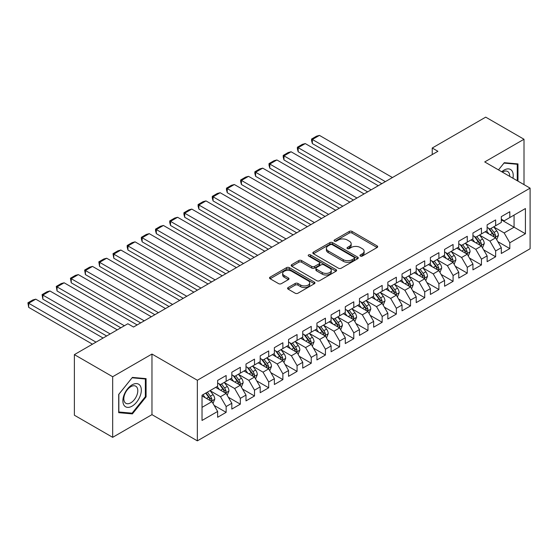 <?xml version="1.0" encoding="UTF-8"?>
<svg xmlns="http://www.w3.org/2000/svg" width="558" height="558" viewBox="0 0 558 558"><rect width="100%" height="100%" fill="white"/><g stroke="black" fill="none" stroke-linecap="round" stroke-linejoin="round"><path stroke-width="0.84" d="M360.363 256.052A1.381 0.795 0 0 0 362.309 256.052L377.103 247.515A1.967 1.137 0 0 0 377.682 246.713A1.967 1.137 0 0 0 377.103 245.904L352.042 231.437A1.967 1.137 0 0 0 349.259 231.437L334.465 239.975A1.381 0.795 0 0 0 334.061 240.54A1.381 0.795 0 0 0 334.465 241.105A1.381 0.795 0 0 0 336.418 241.105L338.329 239.996A6.298 3.641 0 0 1 347.243 239.996L349.329 241.202A6.298 3.641 0 0 1 351.17 243.776A6.298 3.641 0 0 1 349.329 246.35L347.411 247.452A1.381 0.795 0 0 0 347.013 248.017A1.381 0.795 0 0 0 347.411 248.575A1.381 0.795 0 0 0 349.364 248.575L351.275 247.473A6.298 3.641 0 0 1 360.189 247.473L362.275 248.68A6.298 3.641 0 0 1 364.123 251.253A6.298 3.641 0 0 1 362.275 253.82L360.363 254.929A1.381 0.795 0 0 0 359.959 255.494A1.381 0.795 0 0 0 360.363 256.052L360.363 254.929M288.137 287.544A1.967 1.137 0 0 0 287.565 288.346A1.967 1.137 0 0 0 288.137 289.149L295.168 293.208A1.967 1.137 0 0 0 297.958 293.208L314.384 283.722A1.967 1.137 0 0 0 314.963 282.92A1.967 1.137 0 0 0 314.384 282.118L289.323 267.652A1.967 1.137 0 0 0 286.54 267.652L270.114 277.131A1.967 1.137 0 0 0 269.535 277.94A1.967 1.137 0 0 0 270.114 278.742L278.602 283.645A1.967 1.137 0 0 0 281.385 283.645L288.416 279.586A1.967 1.137 0 0 0 288.995 278.784A1.967 1.137 0 0 0 288.416 277.975L284.21 275.547A5.266 3.041 0 0 1 282.662 273.392A5.266 3.041 0 0 1 285.919 270.588A5.266 3.041 0 0 1 291.653 271.244L308.156 280.772A5.266 3.041 0 0 1 309.697 282.92A5.266 3.041 0 0 1 306.447 285.731A5.266 3.041 0 0 1 300.706 285.068L297.958 283.485A1.967 1.137 0 0 0 295.168 283.485L288.137 287.544L288.137 289.149M112.674 376.734L112.674 437.332L151.964 414.65L151.964 354.051L112.674 376.734L74.381 354.623L127.852 323.752L133.522 327.03L437.904 151.295L432.234 148.016L432.234 154.573M151.964 354.051L197.351 380.256L530.1 188.144L530.1 248.742L197.351 440.855L197.351 380.256M524.004 184.621L524.004 139.256L484.714 161.939L530.1 188.144M524.004 139.256L485.704 117.145L432.234 148.016M338.469 268.21A1.967 1.137 0 0 0 341.252 268.21L357.685 258.724A1.967 1.137 0 0 0 358.257 257.922A1.967 1.137 0 0 0 357.685 257.119L332.624 242.653A1.967 1.137 0 0 0 329.841 242.653L313.408 252.132A1.967 1.137 0 0 0 312.836 252.941A1.967 1.137 0 0 0 313.408 253.744L338.469 268.21M309.16 256.352A1.381 0.795 0 0 1 310.555 256.547L336.007 271.237L319.601 280.709A1.967 1.137 0 0 1 316.818 280.709L291.757 266.243L291.757 264.631A1.967 1.137 0 0 0 291.185 265.441A1.967 1.137 0 0 0 291.757 266.243M291.757 264.631L298.788 260.572A1.967 1.137 0 0 1 301.578 260.572L311.741 266.445A1.967 1.137 0 0 0 314.524 266.445L319.19 263.753A1.967 1.137 0 0 0 319.762 262.944A1.967 1.137 0 0 0 319.19 262.141L308.609 256.031A1.381 0.795 0 0 1 308.204 255.473A1.381 0.795 0 0 1 309.055 254.734A1.381 0.795 0 0 1 310.555 254.908L336.035 269.619A1.967 1.137 0 0 1 336.607 270.421A1.967 1.137 0 0 1 336.035 271.223L336.035 269.619M501.307 219.838L514.071 227.204L514.071 215.088L525.42 208.532L509.817 217.543L509.817 211.726L501.307 216.644L501.307 222.454L495.637 225.732L495.637 219.915L487.127 224.832L487.127 230.642L481.449 233.921L481.449 228.103L472.94 233.021L472.94 238.831L467.269 242.109L467.269 236.292L458.76 241.209L458.76 247.02L453.082 250.298L453.082 244.481L444.573 249.398L444.573 255.208L438.902 258.487L438.902 252.669L430.392 257.587L430.392 263.397L424.715 266.675L424.715 260.858L416.205 265.775L416.205 271.586L410.535 274.864L410.535 269.054L402.025 273.964L402.025 279.781L396.347 283.052L396.347 277.242L387.838 282.153L387.838 287.97L382.167 291.241L382.167 285.431L373.658 290.341L373.658 296.159L367.98 299.43L367.98 293.62L359.471 298.53L359.471 304.347L353.8 307.618L353.8 301.808L345.29 306.719L345.29 312.536L339.613 315.807L339.613 309.997L331.103 314.907L331.103 320.724L325.433 323.996L325.433 318.186L316.923 323.096L316.923 328.913L311.245 332.184L311.245 326.374L302.736 331.285L302.736 337.102L297.065 340.373L297.065 334.563L288.556 339.473L288.556 345.29L282.878 348.562L282.878 342.751L274.369 347.662L274.369 353.479L268.698 356.75L268.698 350.94L260.188 355.851L260.188 361.668L254.511 364.939L254.511 359.129L246.001 364.039L246.001 369.856L240.331 373.128L240.331 367.317L231.821 372.228L231.821 378.045L226.143 381.316L226.143 375.506L217.634 380.416L217.634 386.234L202.031 395.238L202.031 420.46L217.634 411.455L211.963 401.627L202.031 395.894M525.42 208.532L525.42 233.76L509.817 242.765L504.146 232.937L493.858 227.001M497.834 241.656L509.817 248.582L509.817 242.765M509.817 248.582L501.307 253.492L501.307 247.675L495.637 250.954L489.959 241.126L479.678 235.19M483.647 249.851L495.637 256.771L495.637 250.954M495.637 256.771L487.127 261.681L487.127 255.864L481.449 259.142L475.779 249.314L465.491 243.379M469.466 258.04L481.449 264.959L481.449 259.142M481.449 264.959L472.94 269.87L472.94 264.053L467.269 267.331L461.592 257.503L451.31 251.567M455.279 266.229L467.269 273.148L467.269 267.331M467.269 273.148L458.76 278.058L458.76 272.241L453.082 275.519L447.411 265.692L437.123 259.756M441.099 274.417L453.082 281.337L453.082 275.519M453.082 281.337L444.573 286.247L444.573 280.43L438.902 283.708L433.224 273.88L422.943 267.945M426.912 282.606L438.902 289.525L438.902 283.708M438.902 289.525L430.392 294.436L430.392 288.625L424.715 291.897L419.044 282.069L408.756 276.133M412.732 290.795L424.715 297.714L424.715 291.897M424.715 297.714L416.205 302.624L416.205 296.814L410.535 300.085L404.857 290.258L394.576 284.322M398.545 298.983L410.535 305.903L410.535 300.085M410.535 305.903L402.025 310.813L402.025 305.003L396.347 308.274L390.677 298.446L380.389 292.511M384.364 307.172L396.347 314.091L396.347 308.274M396.347 314.091L387.838 319.002L387.838 313.191L382.167 316.463L376.49 306.635L366.208 300.699M370.177 315.361L382.167 322.28L382.167 316.463M382.167 322.28L373.658 327.19L373.658 321.38L367.98 324.651L362.309 314.824L352.021 308.888M355.997 323.549L367.98 330.469L367.98 324.651M367.98 330.469L359.471 335.379L359.471 329.569L353.8 332.84L348.122 323.012L337.841 317.077M341.81 331.738L353.8 338.657L353.8 332.84M353.8 338.657L345.29 343.568L345.29 337.757L339.613 341.029L333.942 331.201L323.654 325.265M327.63 339.927L339.613 346.846L339.613 341.029M339.613 346.846L331.103 351.756L331.103 345.946L325.433 349.217L319.755 339.39L309.474 333.454M313.443 348.115L325.433 355.034L325.433 349.217M325.433 355.034L316.923 359.945L316.923 354.135L311.245 357.406L305.575 347.578L295.287 341.642M299.262 356.304L311.245 363.223L311.245 357.406M311.245 363.223L302.736 368.134L302.736 362.323L297.065 365.595L291.388 355.774L281.106 349.831M285.075 364.493L297.065 371.412L297.065 365.595M297.065 371.412L288.556 376.322L288.556 370.512L282.878 373.783L277.207 363.962L266.919 358.02M270.895 372.681L282.878 379.6L282.878 373.783M282.878 379.6L274.369 384.511L274.369 378.701L268.698 381.972L263.02 372.151L252.739 366.208M256.708 380.87L268.698 387.789L268.698 381.972M268.698 387.789L260.188 392.699L260.188 386.889L254.511 390.161L248.84 380.34L238.552 374.397M242.528 389.059L254.511 395.978L254.511 390.161M254.511 395.978L246.001 400.888L246.001 395.078L240.331 398.349L234.653 388.528L224.372 382.586M228.341 397.247L240.331 404.166L240.331 398.349M240.331 404.166L231.821 409.077L231.821 403.267L226.143 406.545L220.473 396.717L210.185 390.774M214.16 405.436L226.143 412.355L226.143 406.545M226.143 412.355L217.634 417.272L217.634 411.455M217.634 382.955L220.473 384.595L226.143 381.316M202.031 407.361L211.963 401.627M231.821 374.767L234.653 376.406L240.331 373.128M220.473 396.717L226.143 393.439L215.646 387.378M231.821 403.267L226.143 393.439M246.001 366.578L248.84 368.217L254.511 364.939M234.653 388.528L240.331 385.25L229.833 379.189M246.001 395.078L240.331 385.25M260.188 358.389L263.02 360.029L268.698 356.75M248.84 380.34L254.511 377.062L244.013 371M260.188 386.889L254.511 377.062M274.369 350.201L277.207 351.84L282.878 348.562M263.02 372.151L268.698 368.873L258.201 362.812M274.369 378.701L268.698 368.873M288.556 342.012L291.388 343.651L297.065 340.373M277.207 363.962L282.878 360.684L272.381 354.623M288.556 370.512L282.878 360.684M302.736 333.824L305.575 335.463L311.245 332.184M291.388 355.774L297.065 352.496L286.568 346.434M302.736 362.323L297.065 352.496M316.923 325.635L319.755 327.274L325.433 323.996M305.575 347.578L311.245 344.307L300.748 338.246M316.923 354.135L311.245 344.307M331.103 317.446L333.942 319.085L339.613 315.807M319.755 339.39L325.433 336.118L314.935 330.057M331.103 345.946L325.433 336.118M345.29 309.258L348.122 310.897L353.8 307.618M333.942 331.201L339.613 327.93L329.115 321.868M345.29 337.757L339.613 327.93M359.471 301.069L362.309 302.708L367.98 299.43M348.122 323.012L353.8 319.741L343.303 313.68M359.471 329.569L353.8 319.741M373.658 292.88L376.49 294.519L382.167 291.241M362.309 314.824L367.98 311.552L357.483 305.491M373.658 321.38L367.98 311.552M387.838 284.692L390.677 286.331L396.347 283.052M376.49 306.635L382.167 303.364L371.67 297.302M387.838 313.191L382.167 303.364M402.025 276.503L404.857 278.142L410.535 274.864M390.677 298.446L396.347 295.175L385.85 289.114M402.025 305.003L396.347 295.175M416.205 268.314L419.044 269.953L424.715 266.675M404.857 290.258L410.535 286.986L400.037 280.925M416.205 296.814L410.535 286.986M430.392 260.126L433.224 261.765L438.902 258.487M419.044 282.069L424.715 278.798L414.217 272.736M430.392 288.625L424.715 278.798M444.573 251.937L447.411 253.576L453.082 250.298M433.224 273.88L438.902 270.609L428.405 264.548M444.573 280.43L438.902 270.609M458.76 243.748L461.592 245.387L467.269 242.109M447.411 265.692L453.082 262.42L442.585 256.359M458.76 272.241L453.082 262.42M472.94 235.56L475.779 237.199L481.449 233.921M461.592 257.503L467.269 254.232L456.772 248.171M472.94 264.053L467.269 254.232M487.127 227.371L489.959 229.01L495.637 225.732M475.779 249.314L481.449 246.043L470.952 239.982M487.127 255.864L481.449 246.043M501.307 219.182L504.146 220.822L509.817 217.543M489.959 241.126L495.637 237.854L485.139 231.793M501.307 247.675L495.637 237.854M74.381 354.623L74.381 415.222L112.674 437.332M151.964 414.65L197.351 440.855M504.146 232.937L514.071 227.204L525.42 233.76M517.97 181.141L517.97 163.912L504.286 162.692L498.489 169.897L504 163.089L517.266 164.275L517.266 180.736M146.077 396.871L146.077 378.624L132.392 377.403L118.701 394.429L118.701 412.676L132.392 413.897L146.077 396.871L145.366 396.466M360.914 256.248L362.275 255.459A6.298 3.641 0 0 0 364.123 252.886L364.123 251.253M351.17 243.776L351.17 245.415A6.298 3.641 0 0 1 349.329 247.982L347.962 248.77M377.075 247.529L352.042 233.077A1.967 1.137 0 0 0 349.259 233.077L335.016 241.3M357.657 258.745L332.624 244.285A1.967 1.137 0 0 0 329.841 244.285L313.436 253.757L313.408 252.132M354.204 258.487A1.381 0.795 0 0 0 354.602 257.922A1.381 0.795 0 0 0 354.204 257.357L332.205 244.662A1.381 0.795 0 0 0 330.252 244.662L328.237 245.827A6.298 3.641 0 0 0 326.388 248.401A6.298 3.641 0 0 0 328.237 250.967L343.275 259.651A6.298 3.641 0 0 0 352.182 259.651L354.204 258.487L354.204 260.126A1.381 0.795 0 0 0 354.602 259.561L354.602 257.922M326.388 248.401L326.388 250.033A6.298 3.641 0 0 0 328.237 252.607L328.237 250.967M354.204 260.126L352.182 261.29A6.298 3.641 0 0 1 343.275 261.29L328.237 252.607M291.785 266.257L298.788 262.211L298.788 260.572M319.762 262.944L319.762 264.583A1.967 1.137 0 0 1 319.19 265.385L314.524 268.077A1.967 1.137 0 0 1 311.741 268.077L301.578 262.211A1.967 1.137 0 0 0 298.788 262.211M322.287 272.534A5.266 3.041 0 0 0 328.027 273.19A5.266 3.041 0 0 0 331.278 270.379A5.266 3.041 0 0 0 329.736 268.231L323.919 264.876A1.967 1.137 0 0 0 321.136 264.876L316.47 267.568A1.967 1.137 0 0 0 315.898 268.37A1.967 1.137 0 0 0 316.47 269.172L322.287 272.534L322.287 274.166A5.266 3.041 0 0 0 328.027 274.829A5.266 3.041 0 0 0 331.278 272.018L331.278 270.379M315.898 268.37L315.898 270.009A1.967 1.137 0 0 0 316.47 270.811L316.47 269.172M322.287 274.166L316.47 270.811M309.697 282.92L309.697 284.559A5.266 3.041 0 0 1 306.447 287.37A5.266 3.041 0 0 1 300.706 286.707L297.958 285.124A1.967 1.137 0 0 0 295.168 285.124L288.165 289.163M282.662 273.392L282.662 275.031A5.266 3.041 0 0 0 284.21 277.186L284.21 275.547M288.395 279.6L284.21 277.186M314.356 283.736L289.323 269.284A1.967 1.137 0 0 0 286.54 269.284L270.135 278.756M130.942 413.066L132.392 413.897M496.683 239.668L498.44 235.378A5.315 3.069 -120 0 0 496.746 230.852L493.732 226.827M385.355 181.636L312.354 139.486L319.448 135.392L392.448 177.542M488.934 233.983L486.639 230.921M312.354 143.58L311.573 140.672L311.573 139.04L312.354 139.486L312.354 143.58L381.811 183.68M494.632 237.276L495.455 236.529L495.574 235.602A5.315 3.069 -120 0 0 494.053 232.407L491.04 228.382M489.317 228.634L493.042 233.607A2.706 1.562 60 0 1 493.53 234.423L495.574 235.602M488.383 228.096L492.351 233.39A5.315 3.069 60 0 1 493.872 236.585L493.976 236.892M311.573 139.04L316.539 136.173L319.448 135.392M482.503 247.857L484.26 243.567A5.315 3.069 -120 0 0 482.558 239.04L479.545 235.016M371.175 189.825L298.167 147.675L305.261 143.58L378.261 185.73M474.746 242.172L472.459 239.11M298.167 151.769L297.386 148.86L297.386 147.228L298.167 147.675L298.167 151.769L367.624 191.868M480.445 245.464L481.275 244.718L481.387 243.79A5.315 3.069 -120 0 0 479.866 240.596L476.853 236.571M475.137 236.822L478.855 241.795A2.706 1.562 60 0 1 479.35 242.618L481.387 243.79M474.195 236.285L478.164 241.579A5.315 3.069 60 0 1 479.685 244.774L479.796 245.081M297.386 147.228L302.352 144.362L305.261 143.58M468.315 256.045L470.073 251.756A5.315 3.069 -120 0 0 468.378 247.229L465.365 243.204M356.987 198.013L283.987 155.863L291.081 151.769L364.081 193.919M460.566 250.361L458.271 247.299M283.987 159.958L283.206 157.049L283.206 155.417L283.987 155.863L283.987 159.958L353.444 200.057M457.204 248.422L456.939 248.073M466.265 253.653L467.088 252.907L467.206 251.979A5.315 3.069 -120 0 0 465.686 248.784L462.673 244.76M460.95 245.011L464.675 249.984A2.706 1.562 60 0 1 465.163 250.807L467.206 251.979M460.015 244.474L463.984 249.768A5.315 3.069 60 0 1 465.505 252.962L465.609 253.269M283.206 155.417L288.172 152.55L291.081 151.769M512.935 178.239A13.036 7.526 120 0 0 511.986 170.846A13.036 7.526 120 0 0 501.733 171.766M509.684 176.356A9.87 5.699 120 0 0 508.757 172.506A9.87 5.699 120 0 0 507.647 171.48A9.87 5.699 120 0 0 502.402 172.15M516.387 163.773L517.266 164.275M124.12 405.422A13.036 7.526 120 0 0 136.717 402.046A13.036 7.526 120 0 0 140.093 385.557A13.036 7.526 120 0 0 127.496 388.926A13.036 7.526 120 0 0 124.12 405.422M124.769 402.262A9.87 5.699 120 0 0 125.878 403.288A9.87 5.699 120 0 0 135.064 398.684A9.87 5.699 120 0 0 136.856 387.217A9.87 5.699 120 0 0 135.747 386.192A9.87 5.699 120 0 0 126.568 390.802A9.87 5.699 120 0 0 124.769 402.262M132.107 377.801L145.366 378.987L145.366 396.668L132.107 413.171L118.847 411.985L118.847 394.304L132.079 377.787M144.487 378.484L145.366 378.987M454.135 264.234L455.893 259.944A5.315 3.069 -120 0 0 454.191 255.418L451.178 251.393M342.807 206.202L269.8 164.052L276.894 159.958L349.894 202.108M446.379 258.549L444.091 255.487M269.8 168.146L269.019 165.238L269.019 163.606L269.8 164.052L269.8 168.146L339.257 208.246M443.017 256.61L442.759 256.262M452.078 261.841L452.908 261.095L453.019 260.174A5.315 3.069 -120 0 0 451.499 256.973L448.486 252.948M446.77 253.199L450.487 258.173A2.706 1.562 60 0 1 450.983 258.996L453.019 260.174M445.835 252.662L449.797 257.956A5.315 3.069 60 0 1 451.317 261.151L451.429 261.458M269.019 163.606L273.985 160.739L276.894 159.958M439.948 272.423L441.706 268.133A5.315 3.069 -120 0 0 440.011 263.606L436.998 259.582M328.62 214.391L255.62 172.241L262.713 168.146L335.714 210.296M432.199 266.738L429.904 263.676M255.62 176.335L254.839 173.426L254.839 171.794L255.62 172.241L255.62 176.335L325.077 216.434M428.837 264.799L428.572 264.45M437.897 270.03L438.721 269.284L438.839 268.363A5.315 3.069 -120 0 0 437.319 265.162L434.305 261.144M432.583 261.388L436.307 266.361A2.706 1.562 60 0 1 436.795 267.184L438.839 268.363M431.648 260.851L435.617 266.145A5.315 3.069 60 0 1 437.137 269.34L437.242 269.654M254.839 171.794L259.805 168.928L262.713 168.146M425.768 280.611L427.526 276.322A5.315 3.069 -120 0 0 425.824 271.795L422.811 267.77M314.44 222.579L241.433 180.429L248.526 176.335L321.527 218.485M418.012 274.927L415.724 271.865M241.433 184.524L240.651 181.615L240.651 179.983L241.433 180.429L241.433 184.524L310.89 224.623M414.65 272.988L414.392 272.639M423.717 278.219L424.54 277.479L424.652 276.552A5.315 3.069 -120 0 0 423.131 273.35L420.118 269.333M418.402 269.577L422.12 274.55A2.706 1.562 60 0 1 422.615 275.373L424.652 276.552M417.468 269.04L421.43 274.334A5.315 3.069 60 0 1 422.95 277.528L423.062 277.842M240.651 179.983L245.618 177.116L248.526 176.335M411.581 288.8L413.339 284.51A5.315 3.069 -120 0 0 411.644 279.983L408.63 275.959M300.253 230.768L227.252 188.618L234.346 184.524L307.346 226.674M403.832 283.115L401.537 280.06M227.252 192.712L226.471 189.811L226.471 188.172L227.252 188.618L227.252 192.712L296.71 232.812M400.47 281.176L400.205 280.827M409.53 286.407L410.353 285.668L410.472 284.74A5.315 3.069 -120 0 0 408.951 281.539L405.938 277.521M404.215 277.772L407.94 282.739A2.706 1.562 60 0 1 408.428 283.562L410.472 284.74M403.281 277.228L407.249 282.522A5.315 3.069 60 0 1 408.77 285.717L408.875 286.031M226.471 188.172L231.437 185.305L234.346 184.524M397.401 296.989L399.158 292.699A5.315 3.069 -120 0 0 397.456 288.172L394.443 284.155M286.073 238.957L213.065 196.807L220.159 192.712L293.159 234.862M389.644 291.304L387.357 288.249M213.065 200.901L212.284 197.999L212.284 196.36L213.065 196.807L213.065 200.901L282.522 241M386.282 289.365L386.024 289.016M395.35 294.596L396.173 293.857L396.285 292.929A5.315 3.069 -120 0 0 394.764 289.728L391.751 285.71M390.035 285.961L393.753 290.927A2.706 1.562 60 0 1 394.248 291.75L396.285 292.929M389.1 285.417L393.062 290.711A5.315 3.069 60 0 1 394.583 293.906L394.694 294.219M212.284 196.36L217.25 193.493L220.159 192.712M383.213 305.177L384.971 300.888A5.315 3.069 -120 0 0 383.276 296.361L380.263 292.343M271.886 247.145L198.885 204.995L205.979 200.901L278.979 243.051M375.464 299.493L373.169 296.438M198.885 209.09L198.104 206.188L198.104 204.549L198.885 204.995L198.885 209.09L268.342 249.196M372.102 297.554L371.837 297.205M381.163 302.785L381.986 302.045L382.104 301.118A5.315 3.069 -120 0 0 380.584 297.916L377.571 293.899M375.848 294.15L379.573 299.116A2.706 1.562 60 0 1 380.061 299.939L382.104 301.118M374.913 293.606L378.882 298.9A5.315 3.069 60 0 1 380.403 302.101L380.507 302.408M198.104 204.549L203.07 201.682L205.979 200.901M369.033 313.366L370.791 309.076A5.315 3.069 -120 0 0 369.089 304.549L366.083 300.532M257.705 255.334L184.698 213.184L191.792 209.09L264.792 251.239M361.277 307.681L358.989 304.626M184.698 217.278L183.917 214.377L183.917 212.738L184.698 213.184L184.698 217.278L254.155 257.384M357.915 305.742L357.657 305.393M366.983 310.973L367.806 310.234L367.917 309.306A5.315 3.069 -120 0 0 366.397 306.105L363.384 302.087M361.668 302.338L365.385 307.305A2.706 1.562 60 0 1 365.881 308.128L367.917 309.306M360.733 301.794L364.695 307.088A5.315 3.069 60 0 1 366.215 310.29L366.327 310.597M183.917 212.738L188.883 209.871L191.792 209.09M354.846 321.554L356.604 317.265A5.315 3.069 -120 0 0 354.909 312.738L351.896 308.72M243.518 263.522L170.518 221.373L177.611 217.278L250.612 259.428M347.097 315.87L344.802 312.815M170.518 225.467L169.737 222.565L169.737 220.926L170.518 221.373L170.518 225.467L239.975 265.573M343.735 313.931L343.47 313.582M352.796 319.162L353.619 318.423L353.737 317.495A5.315 3.069 -120 0 0 352.217 314.293L349.203 310.276M347.481 310.527L351.205 315.493A2.706 1.562 60 0 1 351.693 316.316L353.737 317.495M346.546 309.983L350.515 315.277A5.315 3.069 60 0 1 352.035 318.478L352.14 318.785M169.737 220.926L174.703 218.059L177.611 217.278M340.666 329.743L342.424 325.454A5.315 3.069 -120 0 0 340.722 320.927L337.716 316.909M229.338 271.711L156.331 229.561L163.424 225.467L236.425 267.617M332.91 324.059L330.622 321.003M156.331 233.656L155.549 230.754L155.549 229.115L156.331 229.561L156.331 233.656L225.788 273.762M329.548 322.119L329.29 321.771M338.615 327.351L339.438 326.611L339.55 325.684A5.315 3.069 -120 0 0 338.029 322.482L335.016 318.465M333.3 318.716L337.018 323.682A2.706 1.562 60 0 1 337.513 324.505L339.55 325.684M332.366 318.172L336.328 323.466A5.315 3.069 60 0 1 337.848 326.667L337.96 326.974M155.549 229.115L160.516 226.248L163.424 225.467M326.479 337.939L328.237 333.642A5.315 3.069 -120 0 0 326.542 329.115L323.528 325.098M215.151 279.9L142.151 237.75L149.244 233.656L222.244 275.805M318.73 332.247L316.435 329.192M142.151 241.844L141.369 238.943L141.369 237.303L142.151 237.75L142.151 241.844L211.608 281.95M315.368 330.308L315.103 329.959M324.428 335.539L325.251 334.8L325.37 333.872A5.315 3.069 -120 0 0 323.849 330.671L320.836 326.653M319.113 326.904L322.838 331.87A2.706 1.562 60 0 1 323.326 332.694L325.37 333.872M318.179 326.36L322.147 331.654A5.315 3.069 60 0 1 323.668 334.856L323.773 335.163M141.369 237.303L146.335 234.437L149.244 233.656M312.299 346.127L314.056 341.831A5.315 3.069 -120 0 0 312.361 337.304L309.348 333.286M200.971 288.088L127.963 245.939L135.057 241.844L208.057 283.994M304.542 340.436L302.255 337.381M127.963 250.04L127.182 247.131L127.182 245.492L127.963 245.939L127.963 250.04L197.42 290.139M301.18 338.497L300.922 338.148M310.248 343.728L311.071 342.989L311.183 342.061A5.315 3.069 -120 0 0 309.662 338.859L306.649 334.842M304.933 335.093L308.651 340.059A2.706 1.562 60 0 1 309.146 340.882L311.183 342.061M303.998 334.549L307.96 339.843A5.315 3.069 60 0 1 309.481 343.044L309.592 343.351M127.182 245.492L132.148 242.625L135.057 241.844M298.111 354.316L299.869 350.019A5.315 3.069 -120 0 0 298.174 345.493L295.161 341.475M186.784 296.277L113.783 254.134L120.877 250.033L193.877 292.183M290.362 348.624L288.067 345.569M113.783 258.228L113.002 253.681L113.783 254.134L113.783 258.228L183.24 298.328M287 346.685L286.735 346.337M296.061 351.917L296.884 351.177L297.002 350.25A5.315 3.069 -120 0 0 295.482 347.048L292.469 343.031M290.746 343.282L294.471 348.248A2.706 1.562 60 0 1 294.959 349.071L297.002 350.25M289.811 342.738L293.78 348.032A5.315 3.069 60 0 1 295.301 351.233L295.405 351.54M113.002 253.681L117.968 250.814L120.877 250.033M283.931 362.505L285.689 358.208A5.315 3.069 -120 0 0 283.994 353.681L280.981 349.664M172.603 304.466L99.596 262.323L106.69 258.228L179.69 300.371M276.175 356.813L273.887 353.758M99.596 266.417L98.815 261.869L99.596 262.323L99.596 266.417L169.053 306.516M272.813 354.874L272.555 354.525M281.881 360.105L282.704 359.366L282.815 358.438A5.315 3.069 -120 0 0 281.295 355.237L278.282 351.219M276.566 351.47L280.283 356.436A2.706 1.562 60 0 1 280.779 357.26L282.815 358.438M275.631 350.926L279.593 356.22A5.315 3.069 60 0 1 281.113 359.422L281.225 359.729M98.815 261.869L103.781 259.003L106.69 258.228M269.744 370.693L271.502 366.397A5.315 3.069 -120 0 0 269.807 361.87L266.794 357.852M158.416 312.654L85.416 270.511L92.509 266.417L165.51 308.56M261.995 365.002L259.7 361.947M85.416 274.606L84.635 270.058L85.416 270.511L85.416 274.606L154.873 314.705M258.633 363.063L258.368 362.714M267.694 368.294L268.517 367.555L268.635 366.627A5.315 3.069 -120 0 0 267.115 363.432L264.101 359.408M262.379 359.659L266.103 364.625A2.706 1.562 60 0 1 266.591 365.448L268.635 366.627M261.444 359.115L265.413 364.409A5.315 3.069 60 0 1 266.933 367.61L267.038 367.917M84.635 270.058L89.601 267.191L92.509 266.417M255.564 378.882L257.322 374.585A5.315 3.069 -120 0 0 255.627 370.059L252.614 366.041M144.236 320.843L71.229 278.7L78.322 274.606L151.323 316.749M247.808 373.19L245.52 370.135M71.229 282.794L70.448 278.247L71.229 278.7L71.229 282.794L140.686 322.894M244.446 371.251L244.188 370.903M253.513 376.483L254.336 375.743L254.448 374.816A5.315 3.069 -120 0 0 252.927 371.621L249.914 367.596M248.198 367.848L251.916 372.814A2.706 1.562 60 0 1 252.411 373.637L254.448 374.816M247.264 367.304L251.226 372.598A5.315 3.069 60 0 1 252.746 375.799L252.858 376.106M70.448 278.247L75.414 275.38L78.322 274.606M241.377 387.071L243.135 382.774A5.315 3.069 -120 0 0 241.44 378.247L238.426 374.23M124.378 325.76L57.049 286.889L64.142 282.794L137.142 324.937M233.628 381.379L231.333 378.324M57.049 290.983L56.267 286.435L57.049 286.889L57.049 290.983L120.828 327.804M230.266 379.44L230.001 379.091M239.326 384.671L240.149 383.932L240.268 383.004A5.315 3.069 -120 0 0 238.747 379.81L235.734 375.785M234.011 376.036L237.736 381.002A2.706 1.562 60 0 1 238.224 381.825L240.268 383.004M233.077 375.492L237.045 380.786A5.315 3.069 60 0 1 238.566 383.988L238.671 384.295M56.267 286.435L61.234 283.569L64.142 282.794M227.197 395.259L228.954 390.963A5.315 3.069 -120 0 0 227.259 386.443L224.246 382.418M110.191 333.949L42.861 295.077L49.955 290.983L117.285 329.855M219.44 389.568L217.153 386.513M42.861 299.172L42.08 294.624L42.861 295.077L42.861 299.172L106.648 335.993M216.079 387.629L215.82 387.28M225.146 392.86L225.969 392.121L226.081 391.193A5.315 3.069 -120 0 0 224.56 387.998L221.547 383.974M219.831 384.225L223.549 389.191A2.706 1.562 60 0 1 224.044 390.014L226.081 391.193M218.896 383.681L222.858 388.975A5.315 3.069 60 0 1 224.379 392.176L224.49 392.483M42.08 294.624L47.046 291.757L49.955 290.983M213.01 403.448L214.767 399.151A5.315 3.069 -120 0 0 213.072 394.632L210.059 390.607M96.011 342.138L28.681 303.266L35.775 299.172L103.104 338.043M205.26 397.756L202.966 394.701M28.681 307.36L27.9 302.813L28.681 303.266L28.681 307.36L92.461 344.181M210.959 401.049L211.782 400.309L211.901 399.382A5.315 3.069 -120 0 0 210.38 396.187L207.367 392.162M206.035 392.93L209.369 397.38A2.706 1.562 60 0 1 209.857 398.203L211.901 399.382M205.665 393.146L208.678 397.163A5.315 3.069 60 0 1 210.199 400.365L210.303 400.672M27.9 302.813L32.866 299.946L35.775 299.172M362.275 255.459L362.275 253.82M347.411 248.575L347.411 247.452M349.329 247.982L349.329 246.35M334.465 241.105L334.465 239.975M349.259 233.077L349.259 231.437M352.042 233.077L352.042 231.437M377.103 247.515L377.103 245.904M329.841 244.285L329.841 242.653M332.624 244.285L332.624 242.653M357.685 258.724L357.685 257.119M343.275 261.29L343.275 259.651M352.182 261.29L352.182 259.651M301.578 262.211L301.578 260.572M311.741 268.077L311.741 266.445M314.524 268.077L314.524 266.445M319.19 265.385L319.19 263.753M310.555 256.547L310.555 254.908M295.168 285.124L295.168 283.485M297.958 285.124L297.958 283.485M300.706 286.707L300.706 285.068M288.416 279.586L288.416 277.975M270.114 278.742L270.114 277.131M286.54 269.284L286.54 267.652M289.323 269.284L289.323 267.652M314.384 283.722L314.384 282.118M494.967 237.464L498.406 235.483M494.053 232.407L496.746 230.852M490.126 234.674L492.351 233.39M480.787 245.653L484.225 243.672M479.866 240.596L482.558 239.04M475.946 242.863L478.164 241.579M466.6 253.841L470.038 251.86M465.686 248.784L468.378 247.229M461.759 251.051L463.984 249.768M452.419 262.03L455.858 260.049M451.499 256.973L454.191 255.418M447.579 259.24L449.797 257.956M438.232 270.218L441.671 268.238M437.319 265.162L440.011 263.606M433.392 267.428L435.617 266.145M424.052 278.407L427.491 276.426M423.131 273.35L425.824 271.795M419.211 275.617L421.43 274.334M409.865 286.603L413.304 284.615M408.951 281.539L411.644 279.983M405.024 283.806L407.249 282.522M395.685 294.791L399.123 292.804M394.764 289.728L397.456 288.172M390.844 291.994L393.062 290.711M381.498 302.98L384.936 300.992M380.584 297.916L383.276 296.361M376.657 300.183L378.882 298.9M367.317 311.169L370.756 309.181M366.397 306.105L369.089 304.549M362.477 308.372L364.695 307.088M353.13 319.357L356.569 317.369M352.217 314.293L354.909 312.738M348.29 316.56L350.515 315.277M338.95 327.546L342.389 325.558M338.029 322.482L340.722 320.927M334.109 324.749L336.328 323.466M324.763 335.735L328.202 333.747M323.849 330.671L326.542 329.115M319.922 332.938L322.147 331.654M310.583 343.923L314.021 341.935M309.662 338.859L312.361 337.304M305.742 341.126L307.96 339.843M296.396 352.112L299.834 350.124M295.482 347.048L298.174 345.493M291.555 349.315L293.78 348.032M282.215 360.301L285.654 358.313M281.295 355.237L283.994 353.681M277.375 357.504L279.593 356.22M268.028 368.489L271.467 366.501M267.115 363.432L269.807 361.87M263.188 365.692L265.413 364.409M253.848 376.678L257.287 374.69M252.927 371.621L255.627 370.059M249.007 373.881L251.226 372.598M239.661 384.867L243.1 382.879M238.747 379.81L241.44 378.247M234.82 382.07L237.045 380.786M225.481 393.055L228.919 391.067M224.56 387.998L227.259 386.443M220.64 390.258L222.858 388.975M211.294 401.244L214.732 399.256M210.38 396.187L213.072 394.632M206.453 398.447L208.678 397.163"/></g></svg>
